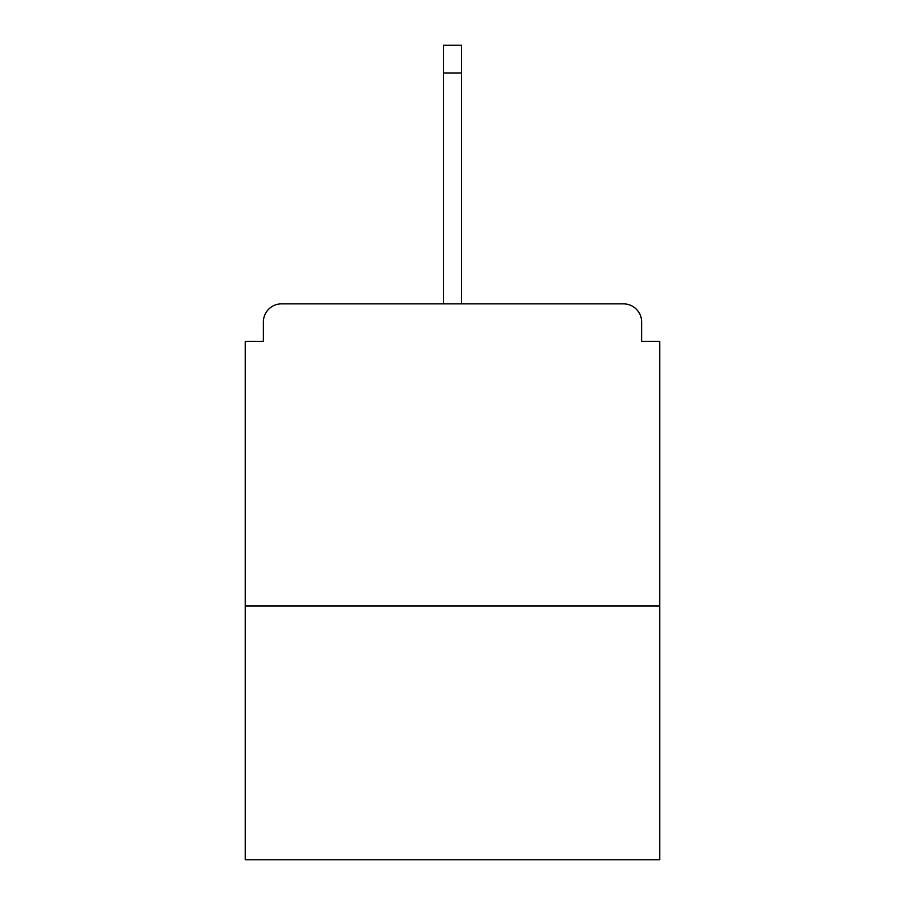 <?xml version="1.0" encoding="UTF-8"?>
<svg xmlns="http://www.w3.org/2000/svg" width="905" height="905" viewBox="0 0 905 905"><rect width="100%" height="100%" fill="white"/><g stroke="black" fill="none" stroke-linecap="round" stroke-linejoin="round"><path stroke-width="1.36" d="M641.622 341.321L641.622 321.988L641.622 341.321L659.745 341.321L659.745 859.75L245.255 859.75L245.255 341.321L263.378 341.321L263.378 321.988L263.378 341.321M659.745 605.977L245.255 605.977M641.622 321.988A18.123 18.123 0 0 0 623.5 303.865L281.5 303.865A18.123 18.123 0 0 0 263.378 321.988M623.5 303.865L546.756 303.865L623.5 303.865M358.244 303.865L281.5 303.865L358.244 303.865M461.561 73.045L443.439 73.045L443.439 45.25L461.561 45.25L461.561 303.865M443.439 73.045L443.439 303.865"/></g></svg>
